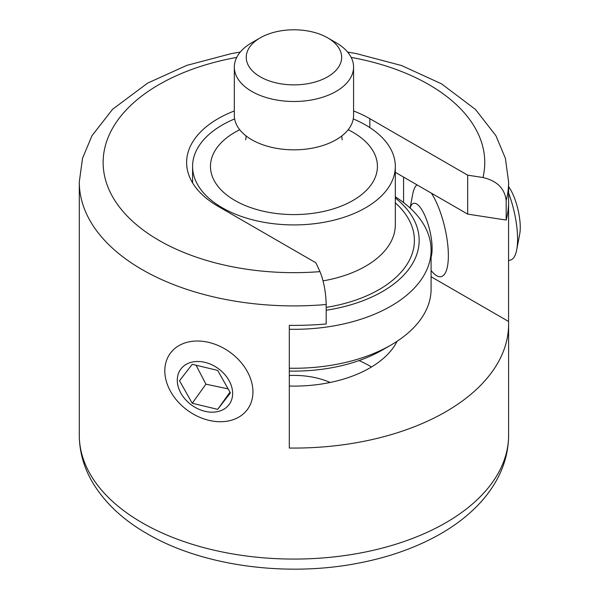 <?xml version="1.0" encoding="UTF-8"?>
<svg xmlns="http://www.w3.org/2000/svg" width="599" height="599" viewBox="0 0 599 599"><rect width="100%" height="100%" fill="white"/><g stroke="black" fill="none" stroke-linecap="round" stroke-linejoin="round"><path stroke-width="0.9" d="M508.566 204.124L508.566 321.461A214.667 123.933 180 0 1 508.611 324.134A214.667 123.933 180 0 1 289.31 448.045L289.31 325.347A214.667 123.933 0 0 0 326.193 323.977L326.193 304.502C325.811 291.833 323.737 280.871 319.978 271.632L315.875 262.789L218.051 206.311A107.333 61.967 180 0 1 186.618 162.494A107.333 61.967 180 0 1 234.321 110.972M353.575 110.972A107.333 61.967 180 0 1 369.845 118.677L467.662 175.155L482.981 177.521C497.02 180.831 504.755 188.52 506.177 200.583L506.177 220.058A214.667 123.933 0 0 0 508.611 201.444L508.611 181.969L505.376 158.278L495.942 135.763L475.501 109.46L441.508 83.823L401.615 65.561L356.061 53.521L347.637 52.091M508.566 321.461L431.093 276.731M397.1 341.265A107.333 61.967 180 0 1 289.31 386.048M371.492 366.977A107.333 61.967 0 0 0 359.071 360.568M330.154 382.469A59.63 34.428 0 0 0 289.31 375.506M506.177 220.058L467.662 214.105L395.318 172.332M192.578 181.078A107.333 61.967 0 0 0 192.054 181.969M467.662 175.155L467.662 214.105M395.318 197.947A125.221 72.299 180 0 1 326.193 310.252M289.31 329.27A137.149 79.18 0 0 0 431.093 250.127A137.149 79.18 0 0 0 395.318 196.801M431.093 250.127L431.093 289.077A137.149 79.18 180 0 1 390.93 345.069A137.149 79.18 180 0 1 289.31 368.22M289.31 371.066A125.221 72.299 0 0 0 382.491 349.936L390.93 345.069M268.247 34.128A47.703 27.539 180 0 1 327.683 37.857A47.703 27.539 180 0 1 327.683 76.807A47.703 27.539 180 0 1 260.221 76.807A47.703 27.539 180 0 1 260.221 37.857A47.703 27.539 180 0 1 268.247 34.128M260.221 37.857L251.782 42.724A59.63 34.428 0 0 0 234.321 67.066A59.63 34.428 0 0 0 293.952 101.493A59.63 34.428 0 0 0 353.575 67.066A59.63 34.428 0 0 0 336.114 42.724L327.683 37.857M353.575 67.066L353.575 115.405A59.63 34.428 180 0 1 330.468 142.622A59.63 34.428 180 0 1 257.435 142.622A59.63 34.428 180 0 1 234.321 115.405L234.321 67.066M353.268 118.931A101.366 58.522 180 0 1 395.318 166.387A101.366 58.522 180 0 1 293.952 224.917A101.366 58.522 180 0 1 192.578 166.387A101.366 58.522 180 0 1 234.636 118.931M252.943 391.911A47.703 35.985 -144.3 0 0 219.691 346.2A47.703 35.985 -144.3 0 0 170.116 353.56A47.703 35.985 -144.3 0 0 187.899 410.607A47.703 35.985 -144.3 0 0 247.634 409.177A47.703 35.985 -144.3 0 0 252.943 391.911M232.637 393.453A29.965 22.605 35.7 0 1 191.111 404.707A29.965 22.605 35.7 0 1 191.111 362.335A29.965 22.605 35.7 0 1 232.637 393.453M192.234 364.319L217.677 370.399L230.398 392.922L217.677 409.349L192.234 403.262L179.513 380.747L192.234 364.319M196.09 365.24L205.921 384.184L192.234 403.262M205.921 384.184L228.107 388.856M229.986 392.188L217.677 409.349M410.143 208.07A29.965 9.359 76.6 0 1 425.32 216.628A29.965 9.359 76.6 0 1 431.093 257.158M431.093 270.478A47.703 14.908 -103.4 0 0 441.216 276.618A47.703 14.908 -103.4 0 0 447.603 243.411A47.703 14.908 -103.4 0 0 431.407 193.17M417.001 184.851A47.703 14.908 -103.4 0 0 412.741 194.069L410.083 208.01M508.611 193.058A47.703 14.908 76.6 0 1 516.712 249.828A47.703 14.908 76.6 0 1 510.43 260.071L508.566 260.513M516.712 249.828L519.715 234.119A29.965 9.359 -103.4 0 0 508.611 186.686M79.285 435.144C79.39 451.609 83.755 467.257 92.381 482.098C104.555 502.546 122.795 519.752 147.099 533.694C202.312 566.055 286.09 577.324 358.442 563.142C389.754 557.13 417.443 547.179 441.508 533.29C454.469 525.75 465.805 517.199 475.501 507.645C483.745 499.521 490.559 490.753 495.942 481.349C504.291 466.726 508.514 451.324 508.611 435.144A214.667 123.933 180 0 1 376.097 549.642A214.667 123.933 180 0 1 142.158 522.777A214.667 123.933 180 0 1 79.285 435.144L79.285 181.969A214.667 123.933 0 0 0 326.193 304.502M506.177 200.583A214.667 123.933 0 0 0 508.611 181.969M319.978 271.632A190.811 110.164 180 0 1 107.768 186.611A190.811 110.164 180 0 1 236.717 57.399M351.179 57.399A190.811 110.164 180 0 1 482.981 177.521M403.576 177.102L403.576 202.552M369.845 118.677L369.845 127.594M395.318 202.829A120.451 69.544 180 0 1 326.193 307.399M348.161 129.736A83.478 48.197 180 0 1 354.503 199.564A83.478 48.197 180 0 1 233.393 199.564A83.478 48.197 180 0 1 239.735 129.736M395.318 166.387L395.318 224.812A101.366 58.522 180 0 1 323.063 280.871M508.611 435.144L508.611 324.134M240.259 52.091L231.289 53.625L186.768 65.388L147.631 83.104L112.597 109.265L91.954 135.756L82.527 158.278L79.285 181.969M245.732 139.829L246.152 135.988M341.744 135.988L342.164 139.829M192.578 166.387L192.578 182.86"/></g></svg>

